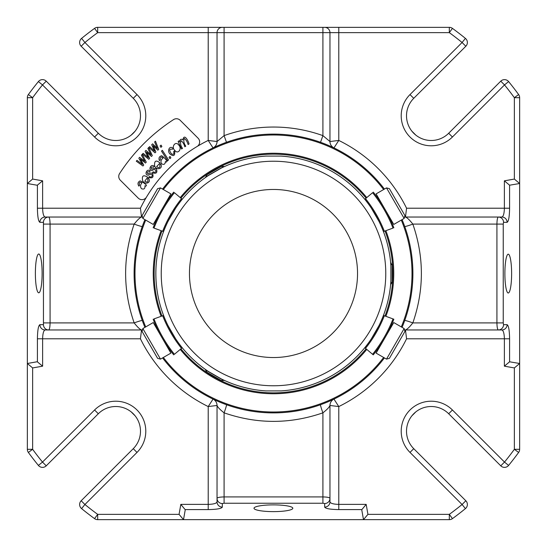 <?xml version="1.0" encoding="UTF-8"?>
<svg xmlns="http://www.w3.org/2000/svg" width="547" height="547" viewBox="0 0 547 547"><rect width="100%" height="100%" fill="white"/><g stroke="black" fill="none" stroke-linecap="round" stroke-linejoin="round"><path stroke-width="0.82" d="M415.768 135.075A24.704 24.704 0 0 1 411.925 131.232A198.499 198.499 0 0 1 415.768 135.075M357.533 273.5A84.033 84.033 0 0 1 231.484 346.278A84.033 84.033 0 0 1 231.484 200.722A84.033 84.033 0 0 1 357.533 273.5M174.808 150.384C170.862 147.177 175.525 140.367 178.766 145.092C182.452 148.647 177.878 154.849 174.808 150.384M166.226 162.117L165.433 161.468C165.167 164.36 163.847 165.098 161.474 163.676C160.469 161.55 161.003 159.662 163.068 158.035C161.215 156.333 160.292 156.948 160.298 159.881L159.396 160.606C158.459 158.035 159.218 156.415 161.68 155.738C163.71 157.071 165.509 158.924 167.067 161.297L166.226 162.117M145.851 186.206L144.941 185.734C145.194 188.647 144.052 189.631 141.516 188.701C140.094 186.876 140.23 184.92 141.933 182.848C139.642 181.666 138.863 182.459 139.594 185.221L138.856 186.117C137.413 183.785 137.83 182.042 140.107 180.886C142.364 181.782 144.504 183.231 146.507 185.228L145.851 186.206M156.633 166.575C159.239 168.421 160.278 167.785 159.751 164.674L160.627 163.956C163.717 168.989 155.772 170.76 154.582 165.515C154.302 160.661 156.121 159.813 160.039 162.972L156.633 166.575M144.757 181.228C147.56 182.746 148.517 181.994 147.622 178.972L148.401 178.151C152.059 182.794 144.387 185.481 142.589 180.414C141.735 175.635 143.437 174.575 147.704 177.242L144.757 181.228M149.632 158.391L148.791 159.266L142.398 154.117L143.15 153.324L148.292 157.591L145.085 151.3L145.953 150.398L150.904 154.719L147.861 148.401L148.654 147.567L152.305 155.587L151.478 156.456L146.548 152.155L149.632 158.391M155.868 152.018L154.986 152.852L148.873 147.369L149.666 146.623L154.569 151.157L151.71 144.702L152.613 143.847L157.338 148.422L154.63 141.953L155.464 141.16L158.685 149.365L157.816 150.186L153.126 145.632L155.868 152.018M149.502 171.881C147.129 171.526 146.596 172.209 147.895 173.925C149.605 172.941 151.15 172.797 152.531 173.495C153.844 177.296 152.572 178.609 148.709 177.433L149.365 176.483C150.91 177.467 151.909 177.091 152.367 175.361C151.498 174.09 150.199 174.021 148.463 175.163C143.847 175.532 146.678 167.867 150.131 170.944L149.502 171.881M161.891 146.48L160.921 147.334L160.086 145.967L161.057 145.119L161.891 146.48M168.544 159.929L167.697 160.709L161.488 151.075L162.336 150.302L168.544 159.929M153.481 167.211C151.122 166.767 150.562 167.43 151.799 169.194C153.543 168.278 155.095 168.189 156.449 168.941C157.618 172.79 156.292 174.055 152.476 172.729L153.167 171.806C157.727 173.987 156.025 167.245 152.319 170.452C147.69 170.643 150.808 163.095 154.145 166.302L153.481 167.211M182.52 148.367L181.57 149.016L178.117 141.468L179.067 140.825L179.642 142.076C179.97 139.328 181.043 138.596 182.862 139.882C184.154 133.017 188.298 140.832 189.05 143.916L188.1 144.558C187.286 141.687 186.014 139.649 184.291 138.439C183.382 140.907 183.874 143.471 185.775 146.145L184.824 146.794C184.004 143.936 182.739 141.885 181.043 140.654C180.113 143.157 180.606 145.728 182.52 148.367M143.738 165.078L142.945 165.994L136.285 161.194L137.003 160.36L142.357 164.353L138.829 158.233L139.635 157.297L144.811 161.351L141.441 155.198L142.186 154.322L146.254 162.144L145.481 163.047L140.333 159.013L143.738 165.078M170.876 157.816L169.905 158.671L169.064 157.31L170.035 156.456L170.876 157.816M172.367 149.269C169.324 148.702 168.961 150.145 171.266 153.604C173.461 155.061 174.261 154.363 173.666 151.519L174.643 150.89C175.19 155.669 173.734 156.77 170.267 154.199C166.773 151.553 169.413 144.709 173.167 148.49L172.367 149.269M226.472 142.275L224.092 135.629L217.036 141.536A7.056 7.056 0 0 1 213.036 147.895L217.015 146.063M329.985 146.056L333.964 147.895A7.056 7.056 0 0 1 329.964 141.536L322.908 135.629L320.528 142.275M404.725 226.472A7.056 0.506 160.3 0 0 412.835 224.092C409.58 219.956 407.118 217.603 405.464 217.036A7.056 7.056 0 0 1 404.541 216.974M404.541 330.026A7.056 7.056 0 0 1 405.464 329.964C407.112 329.403 409.573 327.051 412.835 322.908A7.056 0.506 19.7 0 0 404.725 320.528M320.528 404.725A7.056 0.506 -109.7 0 0 322.908 412.835C327.044 409.58 329.397 407.118 329.964 405.464A7.056 7.056 0 0 1 333.964 399.105L338.784 406.565A148.216 148.216 0 0 0 406.565 338.784L504.382 338.784C504.231 333.438 503.397 330.497 501.893 329.964L405.464 329.964L406.565 338.784M214.807 399.939L213.036 399.105A7.056 7.056 0 0 1 217.036 405.464C217.597 407.112 219.949 409.573 224.092 412.835A7.056 0.506 109.7 0 0 226.472 404.725A139.396 139.396 0 0 0 384.425 357.916M142.275 320.528A7.056 0.506 -19.7 0 0 134.165 322.908C137.42 327.044 139.882 329.397 141.536 329.964A7.056 7.056 0 0 1 142.459 330.026M142.459 216.974A7.056 7.056 0 0 1 141.536 217.036C139.888 217.597 137.427 219.949 134.165 224.092A7.056 0.506 -160.3 0 0 142.275 226.472M217.036 141.536L208.216 140.435L208.216 32.642L224.092 32.642L224.092 27.35L222.328 27.35A5.292 5.292 0 0 0 217.036 32.642L217.036 141.536A7.056 7.056 0 0 1 213.036 147.895L208.216 140.435A148.216 148.216 0 0 0 140.435 208.216L42.618 208.216C42.769 213.562 43.603 216.503 45.107 217.036L141.536 217.036L140.435 208.216M43.76 224.092L50.071 224.092C49.989 219.812 49.517 217.46 48.662 217.036A5.292 5.21 90 0 0 43.452 222.328L43.452 324.672A5.292 5.21 -90 0 0 48.662 329.964C49.517 329.54 49.989 327.188 50.071 322.908L134.165 322.908C122.781 289.972 122.781 257.028 134.165 224.092L50.071 224.092L50.071 322.908L43.76 322.908M39.897 324.672A5.292 5.21 -90 0 0 45.107 329.964L141.536 329.964L140.435 338.784L37.408 338.784C37.558 330.231 38.386 325.527 39.897 324.672L43.452 324.672M217.036 405.464L208.216 406.565L208.216 504.382C213.562 504.231 216.503 503.397 217.036 501.893L217.036 498.338L217.036 501.893A5.292 5.21 180 0 0 222.328 507.103L222.328 503.548A5.292 5.21 180 0 1 217.036 498.338L217.036 405.464M213.036 399.105L208.216 406.565A148.216 148.216 0 0 1 140.435 338.784M222.328 503.548L224.092 503.24L224.092 496.929C219.812 497.011 217.46 497.483 217.036 498.338M329.964 498.338L329.964 501.893L329.964 498.338C329.54 497.483 327.188 497.011 322.908 496.929L322.908 412.835C289.972 424.219 257.028 424.219 224.092 412.835L224.092 496.929L322.908 496.929L322.908 503.24L324.672 503.548A5.292 5.21 0 0 0 329.964 498.338L329.964 405.464L338.784 406.565L338.784 504.382L366.175 504.382L367.933 514.358L363.488 519.65L449.319 519.65A5.292 5.292 0 0 0 452.444 518.631L449.319 514.358L449.319 519.65M503.24 322.908L503.24 224.092L496.929 224.092L496.929 322.908C497.011 327.188 497.483 329.54 498.338 329.964A5.292 5.21 90 0 0 503.548 324.672L503.24 322.908L412.835 322.908C424.219 289.972 424.219 257.028 412.835 224.092L496.929 224.092C497.011 219.812 497.483 217.46 498.338 217.036L405.464 217.036L406.565 208.216A148.216 148.216 0 0 0 338.784 140.435L329.964 141.536L329.964 32.642A5.292 5.292 0 0 0 324.672 27.35L449.319 27.35L449.319 32.642L452.444 28.369A5.292 5.292 0 0 0 449.319 27.35M402.072 327.359A139.396 139.396 0 0 0 402.072 219.641M384.425 189.084A139.396 139.396 0 0 0 162.575 189.084M144.928 219.641A139.396 139.396 0 0 0 144.928 327.359M162.575 357.916A139.396 139.396 0 0 0 226.472 404.725M401.293 326.908A138.5 138.5 0 0 0 401.293 220.092M383.645 189.535A138.5 138.5 0 0 0 163.355 189.535M145.707 220.092A138.5 138.5 0 0 0 145.707 326.908M163.355 357.464A138.5 138.5 0 0 0 383.645 357.464M393.751 273.5A120.251 120.251 0 0 0 385.867 230.69A120.251 120.251 0 0 1 385.867 316.31A120.251 120.251 0 0 0 393.751 273.5M366.763 197.59A120.251 120.251 0 0 0 180.237 197.59A120.251 120.251 0 0 1 366.763 197.59M161.133 230.69A120.251 120.251 0 0 0 161.133 316.31A120.251 120.251 0 0 1 161.133 230.69M180.237 349.41A120.251 120.251 0 0 0 366.763 349.41A120.251 120.251 0 0 1 180.237 349.41M332.015 146.972L333.964 147.895L338.784 140.435L338.784 32.642L329.964 32.642A5.292 5.292 0 0 0 324.672 27.35L224.092 27.35M501.893 217.036C503.397 216.503 504.231 213.562 504.382 208.216L509.592 208.216C509.442 216.769 508.614 221.473 507.103 222.328A5.292 5.21 -90 0 0 501.893 217.036L498.338 217.036A5.292 5.21 -90 0 1 503.548 222.328L503.24 224.092M197.091 146.493A5.292 5.292 0 0 0 198.103 138.213L180.182 120.292A5.292 5.292 0 0 0 173.556 119.595A183.512 183.512 0 0 0 119.595 173.556A5.292 5.292 0 0 0 120.292 180.182L138.213 198.103A5.292 5.292 0 0 0 146.493 197.091M222.328 27.35L97.681 27.35A5.292 5.292 0 0 0 94.556 28.369A303.496 303.496 0 0 0 81.571 38.399A5.292 5.292 0 0 0 81.175 46.242L84.922 42.495L137.003 94.576A29.996 29.996 0 0 1 137.003 137.003A29.996 29.996 0 0 1 94.576 137.003L42.495 84.922L46.242 81.175A5.292 5.292 0 0 0 38.399 81.571L42.495 84.922A298.204 298.204 0 0 0 32.642 97.681L28.369 94.556A5.292 5.292 0 0 0 27.35 97.681L27.35 449.319A5.292 5.292 0 0 0 28.369 452.444L32.642 449.319L27.35 449.319M38.399 81.571A303.496 303.496 0 0 0 28.369 94.556M27.35 97.681L32.642 97.681L32.642 179.067L27.35 183.512L37.244 185.255L42.618 180.825L42.618 208.216L37.408 208.216L37.408 185.201M45.107 217.036A5.292 5.21 90 0 0 39.897 222.328C38.386 221.473 37.558 216.769 37.408 208.216M45.107 329.964C43.603 330.497 42.769 333.438 42.618 338.784L42.618 366.175L37.244 361.745L27.35 363.488L32.642 367.933L32.642 449.319A298.204 298.204 0 0 0 42.495 462.078L38.399 465.429A5.292 5.292 0 0 0 46.242 465.825L42.495 462.078L94.576 409.997L98.323 413.744L46.242 465.825M28.369 452.444A303.496 303.496 0 0 0 38.399 465.429M324.672 507.103A5.292 5.21 0 0 0 329.964 501.893C330.497 503.397 333.438 504.231 338.784 504.382L338.784 509.592C330.231 509.442 325.527 508.614 324.672 507.103L324.672 503.548M94.576 409.997A29.996 29.996 0 0 1 137.003 409.997A29.996 29.996 0 0 1 137.003 452.424L84.922 504.505L81.175 500.758A5.292 5.292 0 0 0 81.571 508.601L84.922 504.505A298.204 298.204 0 0 0 97.681 514.358L179.067 514.358L180.825 504.382L185.255 509.756L183.512 519.65L363.488 519.65L361.745 509.756L366.175 504.382M179.067 514.358L183.512 519.65L97.681 519.65L97.681 514.358L94.556 518.631A5.292 5.292 0 0 0 97.681 519.65M81.571 508.601A303.496 303.496 0 0 0 94.556 518.631M465.429 508.601A5.292 5.292 0 0 0 465.825 500.758L462.078 504.505L465.429 508.601A303.496 303.496 0 0 1 452.444 518.631M519.65 449.319L514.358 449.319L518.631 452.444A5.292 5.292 0 0 0 519.65 449.319L519.65 363.488L514.358 367.933L504.382 366.175L504.382 338.784L509.592 338.784L509.592 361.799L504.382 366.175M503.548 324.672L507.103 324.672A5.292 5.21 90 0 1 501.893 329.964M509.592 361.799L519.65 363.488L519.65 97.681A5.292 5.292 0 0 0 518.631 94.556L514.358 97.681L519.65 97.681M509.592 208.216L509.592 185.201L519.65 183.512L514.358 179.067L514.358 97.681A298.204 298.204 0 0 0 504.505 84.922L508.601 81.571A5.292 5.292 0 0 0 500.758 81.175L504.505 84.922L452.424 137.003L448.677 133.256L500.758 81.175M500.758 465.825A5.292 5.292 0 0 0 508.601 465.429L504.505 462.078L500.758 465.825L448.677 413.744A24.704 24.704 0 0 0 413.744 413.744A24.704 24.704 0 0 0 413.744 448.677L465.825 500.758M508.601 465.429A303.496 303.496 0 0 0 518.631 452.444M518.631 94.556A303.496 303.496 0 0 0 508.601 81.571M509.592 185.201L504.382 180.825L514.358 179.067M465.825 46.242A5.292 5.292 0 0 0 465.429 38.399L462.078 42.495L465.825 46.242L413.744 98.323A24.704 24.704 0 0 0 413.744 133.256A24.704 24.704 0 0 0 448.677 133.256A24.704 24.704 0 0 1 413.744 133.256A24.704 24.704 0 0 1 413.744 98.323L409.997 94.576A29.996 29.996 0 0 0 409.997 137.003A29.996 29.996 0 0 0 452.424 137.003M465.429 38.399A303.496 303.496 0 0 0 452.444 28.369M94.556 28.369L97.681 32.642L97.681 27.35M208.216 27.35L208.216 32.642L97.681 32.642A298.204 298.204 0 0 0 84.922 42.495L81.571 38.399M46.242 81.175L98.323 133.256A24.704 24.704 0 0 0 133.256 133.256A24.704 24.704 0 0 0 133.256 98.323L81.175 46.242M35.377 273.404A19.412 3.371 90 0 1 38.748 253.999A19.412 3.371 90 0 1 42.119 273.404A19.412 3.371 90 0 1 38.748 292.816A19.412 3.371 90 0 1 35.377 273.404M81.175 500.758L133.256 448.677A24.704 24.704 0 0 0 133.256 413.744A24.704 24.704 0 0 0 98.323 413.744A24.704 24.704 0 0 1 133.256 413.744A24.704 24.704 0 0 1 133.256 448.677L137.003 452.424M273.404 511.623A19.412 3.371 0 0 1 253.999 508.252A19.412 3.371 0 0 1 273.404 504.881A19.412 3.371 0 0 1 292.816 508.252A19.412 3.371 0 0 1 273.404 511.623M504.881 273.596A19.412 3.371 -90 0 1 508.252 254.184A19.412 3.371 -90 0 1 511.623 273.596A19.412 3.371 -90 0 1 508.252 293.001A19.412 3.371 -90 0 1 504.881 273.596M160.497 187.881L157.604 188.66L142.076 215.552L142.849 218.444L153.242 224.441L170.89 193.884L160.497 187.881L142.849 218.444M142.849 328.556L142.076 331.448L157.604 358.34L160.497 359.119L170.89 353.116L153.242 322.559L142.849 328.556L160.497 359.119M386.503 359.119L389.396 358.34L404.924 331.448L404.151 328.556L393.758 322.559L376.11 353.116L386.503 359.119L404.151 328.556M404.151 218.444L404.924 215.552L389.396 188.66L386.503 187.881L376.11 193.884L393.758 224.441L404.151 218.444L386.503 187.881M384.938 337.834C391.461 325.609 391.461 325.609 384.938 337.834A134.459 134.459 0 0 0 393.854 319.216L393.013 318.915L393.854 319.216A134.459 134.459 0 0 1 373.273 354.873L372.582 354.292L373.273 354.873A134.459 134.459 0 0 0 384.938 337.834M182.233 199.265L174.418 192.708A133.557 133.557 0 0 0 153.987 228.085L163.574 231.579M173.727 192.127A134.459 134.459 0 0 0 153.146 227.784A134.459 134.459 0 0 1 173.727 192.127M163.574 315.421L153.987 318.915A133.557 133.557 0 0 0 174.418 354.292L182.233 347.735M153.146 319.216A134.459 134.459 0 0 0 173.727 354.873A134.459 134.459 0 0 1 153.146 319.216M364.767 347.735L372.582 354.292A133.557 133.557 0 0 0 393.013 318.915L383.426 315.421M383.426 231.579L393.013 228.085A133.557 133.557 0 0 0 372.582 192.708L364.767 199.265M393.854 227.784A134.459 134.459 0 0 0 373.273 192.127A134.459 134.459 0 0 1 393.854 227.784M182.178 199.217A123.431 123.431 0 0 0 163.505 231.552M163.505 315.448A123.431 123.431 0 0 0 182.178 347.783M364.822 347.783A123.431 123.431 0 0 0 383.495 315.448M383.495 231.552A123.431 123.431 0 0 0 364.822 199.217M205.563 177.002L223.901 166.418L221.391 166.418L206.814 174.835L205.74 177.317A117.646 117.646 0 0 0 176.544 206.862A117.646 117.646 0 0 1 205.747 177.317M223.901 380.582L205.563 369.998L206.814 372.165L221.391 380.582L224.079 380.268M391.037 262.916L391.037 284.084L392.288 281.917L392.288 265.083L390.674 262.916A117.646 117.646 0 0 0 379.693 222.855A117.646 117.646 0 0 1 390.674 262.916M167.3 324.173L167.307 324.145A117.646 117.646 0 0 1 167.307 222.855A117.646 117.646 0 0 0 167.307 324.145M370.483 340.131L370.456 340.138A117.646 117.646 0 0 1 281.179 390.9L265.938 390.907A117.646 117.646 0 0 1 221.398 378.982L208.202 371.365A117.646 117.646 0 0 1 175.635 338.798L168.018 325.602A117.646 117.646 0 0 1 168.018 221.398L175.635 208.202A117.646 117.646 0 0 1 208.202 175.635L221.398 168.018A117.646 117.646 0 0 1 265.938 156.093L281.062 156.093A117.646 117.646 0 0 1 371.365 208.202L378.982 221.398A117.646 117.646 0 0 1 390.9 265.876L390.9 281.124A117.646 117.646 0 0 1 378.982 325.602L371.365 338.798A117.646 117.646 0 0 1 281.062 390.907L281.179 390.9A117.646 117.646 0 0 0 370.456 340.138M205.563 369.998L205.74 369.683A117.646 117.646 0 0 1 176.544 340.138A117.646 117.646 0 0 0 205.747 369.683M391.037 284.084L390.674 284.084A117.646 117.646 0 0 1 379.693 324.145A117.646 117.646 0 0 0 390.674 284.084M221.398 168.018C228.126 164.852 228.126 164.852 221.398 168.018M175.635 208.202C179.888 202.096 179.888 202.096 175.635 208.202M168.018 325.602C164.852 318.874 164.852 318.874 168.018 325.602M208.202 371.365C202.096 367.112 202.096 367.112 208.202 371.365M265.821 390.9L265.821 390.9A117.646 117.646 0 0 1 224.085 380.268A117.646 117.646 0 0 0 265.821 390.9M371.365 338.798C367.112 344.904 367.112 344.904 371.365 338.798M390.9 281.124C390.278 288.529 390.278 288.529 390.9 281.124M378.982 221.398C382.148 228.126 382.148 228.126 378.982 221.398M281.179 156.1L281.179 156.1A117.646 117.646 0 0 1 370.456 206.862A117.646 117.646 0 0 0 281.179 156.1M224.085 166.732A117.646 117.646 0 0 1 265.821 156.1A117.646 117.646 0 0 0 224.085 166.732M415.768 411.925A198.499 198.499 0 0 1 411.925 415.768M135.075 415.768A198.499 198.499 0 0 1 131.232 411.925M131.232 135.075A198.499 198.499 0 0 1 135.075 131.232M94.576 137.003L98.323 133.256A24.704 24.704 0 0 0 133.256 133.256A24.704 24.704 0 0 0 133.256 98.323L137.003 94.576M514.358 367.933L514.358 449.319A298.204 298.204 0 0 1 504.505 462.078L452.424 409.997L448.677 413.744A24.704 24.704 0 0 0 413.744 413.744A24.704 24.704 0 0 0 413.744 448.677L409.997 452.424L462.078 504.505A298.204 298.204 0 0 1 449.319 514.358L367.933 514.358M322.908 27.35L322.908 135.629A146.452 146.452 0 0 0 224.092 135.629L224.092 32.642L329.964 32.642M385.026 316.002A119.355 119.355 0 0 0 385.026 230.998M366.073 198.164A119.355 119.355 0 0 0 180.927 198.164M161.974 230.998A119.355 119.355 0 0 0 161.974 316.002M180.927 348.836A119.355 119.355 0 0 0 366.073 348.836M32.642 179.067L42.618 180.825M39.897 222.328L43.452 222.328M42.618 366.175L32.642 367.933M37.408 338.784L37.408 361.799M224.092 503.24L322.908 503.24M185.201 509.592L208.216 509.592L208.216 504.382L180.825 504.382M222.328 507.103C221.473 508.614 216.769 509.442 208.216 509.592M338.784 509.592L361.799 509.592M507.103 222.328L503.548 222.328M507.103 324.672C508.614 325.527 509.442 330.231 509.592 338.784M406.565 208.216L504.382 208.216L504.382 180.825M409.997 94.576L462.078 42.495A298.204 298.204 0 0 0 449.319 32.642L338.784 32.642L338.784 27.35M452.424 409.997A29.996 29.996 0 0 0 409.997 409.997A29.996 29.996 0 0 0 409.997 452.424M181.488 198.643A124.326 124.326 0 0 0 162.664 231.244M162.664 315.756A124.326 124.326 0 0 0 181.488 348.357M365.512 348.357A124.326 124.326 0 0 0 384.336 315.756M384.336 231.244A124.326 124.326 0 0 0 365.512 198.643M385.772 273.5A112.272 112.272 0 0 1 217.364 370.729A112.272 112.272 0 0 1 217.364 176.271A112.272 112.272 0 0 1 385.772 273.5M333.957 399.105L332.166 399.953M167.792 200.099L167.799 199.231M157.078 218.656L156.333 219.094M167.792 346.901L167.799 347.769M157.078 328.344L156.333 327.906M389.922 328.344L390.667 327.906M379.208 346.901L379.201 347.769M379.208 200.099L379.201 199.231M389.922 218.656L390.667 219.094"/></g></svg>
